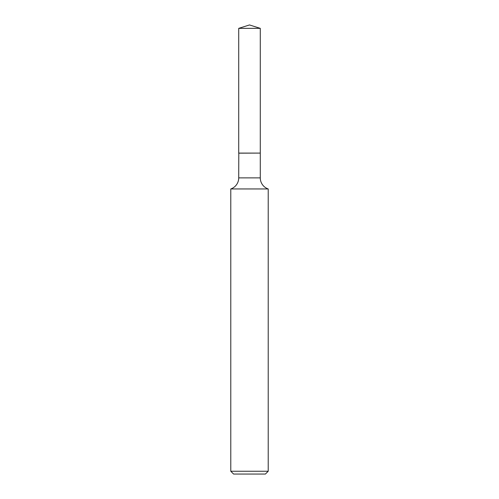 <?xml version="1.0" encoding="UTF-8"?>
<svg xmlns="http://www.w3.org/2000/svg" width="499" height="499" viewBox="0 0 499 499"><rect width="100%" height="100%" fill="white"/><g stroke="black" fill="none" stroke-linecap="round" stroke-linejoin="round"><path stroke-width="0.75" d="M260.278 28.349L238.722 28.349L238.722 153.093L260.278 153.093L260.278 28.349L249.5 24.95L238.722 28.349M238.796 153.093L238.722 177.881A11.677 11.677 0 0 1 230.788 188.946L230.788 471.243L268.213 471.243L265.406 474.05L233.594 474.05L230.788 471.243M260.204 153.093L238.722 153.168M268.213 471.243L268.213 188.946L230.788 188.946M268.213 188.946A11.677 11.677 0 0 1 260.278 177.881L238.722 177.881M260.278 153.168L260.278 177.881"/></g></svg>
